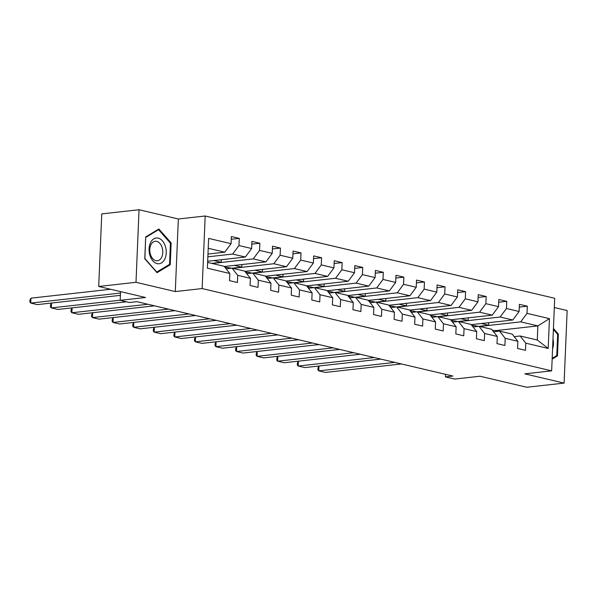 <?xml version="1.0" encoding="UTF-8"?>
<svg xmlns="http://www.w3.org/2000/svg" width="597" height="597" viewBox="0 0 597 597"><rect width="100%" height="100%" fill="white"/><g stroke="black" fill="none" stroke-linecap="round" stroke-linejoin="round"><path stroke-width="0.9" d="M139.034 209.741L101.751 213.905L98.706 286.47L135.997 282.306L175.294 291.56L202.144 288.567L205.181 215.995L178.339 218.995L139.034 209.741L135.997 282.306M202.144 288.567L551.65 370.849L554.695 298.284L205.181 215.995M551.65 370.849L524.808 373.841L564.105 383.095L567.15 310.53L554.307 307.507M564.105 383.095L526.823 387.259L480.003 376.237L454.645 379.065L445.414 376.894L452.869 376.058L136.862 301.664L129.407 302.5L120.176 300.321L145.526 297.493L98.706 286.47M207.637 262.419L224.173 266.314L229.815 273.493L229.509 280.65L237.427 282.508L237.725 275.351L250.389 278.336L250.083 285.493L258.001 287.358L258.3 280.194L270.963 283.179L270.665 290.336L278.575 292.202L278.874 285.038L291.537 288.023L291.239 295.179L299.149 297.045L299.448 289.881L312.112 292.866L311.813 300.022L319.723 301.888L320.022 294.731L332.686 297.709L332.387 304.866L340.297 306.731L340.596 299.575L353.26 302.552L352.961 309.709L360.872 311.574L361.178 304.418L373.834 307.395L373.535 314.552L381.446 316.417L381.752 309.261L394.408 312.238L394.11 319.395L402.027 321.261L402.326 314.104L414.982 317.082L414.684 324.246L422.601 326.104L422.9 318.947L435.564 321.925L435.258 329.089L443.175 330.947L443.474 323.79L456.138 326.768L455.832 333.932L463.75 335.79L464.048 328.634L476.712 331.619L476.413 338.775L484.324 340.633L484.622 333.477L497.286 336.462L496.988 343.618L504.898 345.484L505.196 338.32L517.86 341.305L517.562 348.461L525.472 350.327L525.77 343.163L548.195 348.447L549.441 318.634L537.875 325.902L520.726 321.865L479.637 326.455M229.815 273.493L207.39 268.21L208.637 238.397L231.061 243.68L231.36 236.524L239.278 238.382L231.248 239.278M549.441 318.634L527.024 313.358L527.323 306.194L519.412 304.336L519.106 311.492L506.45 308.507L506.749 301.351L498.831 299.493L498.532 306.649L485.876 303.664L486.174 296.508L478.257 294.642L477.958 301.806L465.294 298.821L465.6 291.664L457.683 289.799L457.384 296.963L444.72 293.978L445.026 286.821L437.108 284.956L436.81 292.12L424.146 289.135L424.445 281.978L416.534 280.112L416.236 287.276L403.572 284.291L403.87 277.135L395.96 275.269L395.662 282.426L382.998 279.448L383.296 272.292L375.386 270.426L375.088 277.583L362.424 274.605L362.722 267.449L354.812 265.583L354.514 272.739L341.85 269.762L342.148 262.605L334.238 260.74L333.932 267.896L321.276 264.919L321.574 257.755L313.664 255.897L313.358 263.053L300.701 260.076L301 252.912L293.082 251.053L292.784 258.21L280.127 255.232L280.426 248.068L272.508 246.21L272.21 253.367L259.546 250.389L259.852 243.225L251.934 241.367L251.635 248.524L238.972 245.539L239.278 238.382M250.389 278.336L244.748 271.157L232.091 268.172L226.159 268.837M207.868 256.822L232.681 254.053L245.345 257.031L207.681 261.24M232.091 268.172L237.725 275.351M238.972 245.539L232.681 254.053M251.635 248.524L245.345 257.031M270.963 283.179L265.322 276.001L252.665 273.016L246.733 273.68M212.166 263.486L253.255 258.897L265.919 261.874L224.338 266.516M252.665 273.016L258.3 280.194M259.546 250.389L253.255 258.897M272.21 253.367L265.919 261.874M291.537 288.023L285.896 280.844L273.239 277.859L267.307 278.523M232.74 268.329L273.829 263.74L286.493 266.725L244.912 271.359M273.239 277.859L278.874 285.038M280.127 255.232L273.829 263.74M292.784 258.21L286.493 266.725M312.112 292.866L306.477 285.687L293.814 282.702L287.881 283.366M253.315 273.172L294.403 268.583L307.067 271.568L265.486 276.21M293.814 282.702L299.448 289.881M300.701 260.076L294.403 268.583M313.358 263.053L307.067 271.568M332.686 297.709L327.052 290.53L314.388 287.553L308.455 288.209M273.889 278.015L314.977 273.426L327.641 276.411L286.06 281.053M314.388 287.553L320.022 294.731M321.276 264.919L314.977 273.426M333.932 267.896L327.641 276.411M353.26 302.552L347.626 295.373L334.962 292.396L329.029 293.052M294.463 282.859L335.551 278.269L348.215 281.254L306.634 285.896M334.962 292.396L340.596 299.575M341.85 269.762L335.551 278.269M354.514 272.739L348.215 281.254M373.834 307.395L368.2 300.216L355.536 297.239L349.603 297.896M315.037 287.702L356.133 283.112L368.789 286.097L327.216 290.739M355.536 297.239L361.178 304.418M362.424 274.605L356.133 283.112M375.088 277.583L368.789 286.097M394.408 312.238L388.774 305.06L376.11 302.082L370.185 302.739M335.611 292.545L376.707 287.955L389.363 290.94L347.79 295.582M376.11 302.082L381.752 309.261M382.998 279.448L376.707 287.955M395.662 282.426L389.363 290.94M414.982 317.082L409.348 309.903L396.684 306.925L390.759 307.589M356.193 297.388L397.281 292.806L409.938 295.784L368.364 300.425M396.684 306.925L402.326 314.104M403.572 284.291L397.281 292.806M416.236 287.276L409.938 295.784M435.564 321.925L429.922 314.746L417.258 311.768L411.333 312.432M376.767 302.231L417.855 297.649L430.512 300.627L388.938 305.268M417.258 311.768L422.9 318.947M424.146 289.135L417.855 297.649M436.81 292.12L430.512 300.627M456.138 326.768L450.496 319.589L437.84 316.611L431.907 317.276M397.341 307.074L438.429 302.492L451.093 305.47L409.512 310.112M437.84 316.611L443.474 323.79M444.72 293.978L438.429 302.492M457.384 296.963L451.093 305.47M476.712 331.619L471.07 324.432L458.414 321.455L452.481 322.119M417.915 311.918L459.003 307.336L471.667 310.313L430.086 314.955M458.414 321.455L464.048 328.634M465.294 298.821L459.003 307.336M477.958 301.806L471.667 310.313M497.286 336.462L491.644 329.283L478.988 326.298L473.055 326.962M438.489 316.768L479.578 312.179L492.241 315.156L450.66 319.798M478.988 326.298L484.622 333.477M485.876 303.664L479.578 312.179M498.532 306.649L492.241 315.156M517.86 341.305L512.226 334.126L499.562 331.141L493.629 331.805M459.063 321.611L500.152 317.022L512.816 319.999L471.234 324.641M499.562 331.141L505.196 338.32M506.45 308.507L500.152 317.022M519.106 311.492L512.816 319.999M548.195 348.447L537.285 340.021L520.136 335.984L514.204 336.648M493.846 330.551L492.368 330.201M495.891 330.589L537.875 325.902L537.285 340.021M520.136 335.984L525.77 343.163M527.024 313.358L520.726 321.865M120.542 291.612L120.176 300.321M445.526 374.326L445.414 376.894M207.98 254.061L224.763 252.188L208.226 248.292M473.943 325.663L471.608 325.111M453.369 320.82L451.033 320.268M432.795 315.977L430.452 315.425M412.221 311.134L409.878 310.582M391.639 306.291L389.304 305.739M371.065 301.448L368.73 300.895M350.491 296.605L348.155 296.052M329.917 291.754L327.581 291.209M309.343 286.911L307.007 286.366M288.769 282.068L286.433 281.523M268.195 277.224L265.859 276.672M247.621 272.381L245.285 271.829M227.047 267.538L224.703 266.986M231.061 243.68L224.763 252.188M527.323 306.194L519.293 307.089M488.779 322.686L488.674 325.246L479.078 326.32M488.674 325.246L481.316 323.522M468.205 317.843L468.093 320.402L458.503 321.477M468.093 320.402L460.742 318.671M506.749 301.351L498.719 302.246M447.631 313L447.519 315.559L437.929 316.634M447.519 315.559L440.168 313.828M486.174 296.508L478.145 297.403M427.056 308.156L426.945 310.716L417.348 311.791M426.945 310.716L419.594 308.985M465.6 291.664L457.571 292.56M406.482 303.313L406.37 305.873L396.774 306.948M406.37 305.873L399.02 304.142M445.026 286.821L436.997 287.717M385.901 298.47L385.796 301.03L376.2 302.104M385.796 301.03L378.446 299.298M424.445 281.978L416.422 282.874M365.327 293.62L365.222 296.187L355.625 297.254M365.222 296.187L357.872 294.455M403.87 277.135L395.841 278.03M344.753 288.776L344.648 291.343L335.051 292.411M344.648 291.343L337.298 289.612M383.296 272.292L375.267 273.187M324.178 283.933L324.074 286.5L314.477 287.567M324.074 286.5L316.723 284.769M362.722 267.449L354.693 268.344M303.604 279.09L303.5 281.657L293.903 282.724M303.5 281.657L296.149 279.926M342.148 262.605L334.119 263.501M283.03 274.247L282.926 276.814L273.329 277.881M282.926 276.814L275.568 275.083M321.574 257.755L313.544 258.658M262.456 269.404L262.344 271.971L252.755 273.038M262.344 271.971L254.994 270.24M301 252.912L292.97 253.815M241.882 264.561L241.77 267.12L232.181 268.195M241.77 267.12L234.42 265.396M280.426 248.068L272.396 248.964M221.308 259.717L221.196 262.277L211.599 263.352M221.196 262.277L213.845 260.546M259.852 243.225L251.822 244.121M552.143 359.118L557.456 355.924L558.374 334.066L553.426 328.462M175.294 291.56L178.339 218.995M144.773 258.77L157.041 272.695L170.227 264.762L171.145 242.904L158.869 228.987L145.69 236.912L144.773 258.77M557.501 334.163L558.374 334.066M555.807 356.111L557.456 355.924M170.272 243.001L171.145 242.904M168.578 264.949L170.227 264.762M401.408 363.946L325.38 372.431L318.783 370.879L318.992 366.006L317.977 367.894L317.895 369.856L318.783 370.879L394.818 362.394M498.234 331.29A15.246 11.179 -76.8 0 0 496.607 330.723A15.246 11.179 -76.8 0 0 492.779 330.723M553.382 329.492L557.665 334.35L556.777 355.521L552.18 358.29M552.576 348.864A12.955 8.522 83.6 0 0 552.986 338.917M157.123 263.62A12.955 8.522 83.6 0 0 166.235 252.889A12.955 8.522 83.6 0 0 158.19 238.121A12.955 8.522 83.6 0 0 149.086 248.852A12.955 8.522 83.6 0 0 157.123 263.62M155.892 260.673A9.806 6.455 83.6 0 0 157.384 260.77A9.806 6.455 83.6 0 0 162.794 251.434A9.806 6.455 83.6 0 0 156.705 241.375A9.806 6.455 83.6 0 0 155.213 241.278A9.806 6.455 83.6 0 0 149.802 250.613A9.806 6.455 83.6 0 0 155.892 260.673M145.772 237.382L158.548 229.696L170.436 243.188L169.548 264.359L156.772 272.045L144.884 258.553L145.668 237.39M157.489 229.815L158.548 229.696M380.834 359.103L304.806 367.588L298.209 366.036L298.418 361.163M477.652 326.447A15.246 11.179 -76.8 0 0 476.033 325.88A15.246 11.179 -76.8 0 0 472.205 325.872M374.244 357.551L298.209 366.036L297.321 365.013L297.403 363.051L298.403 361.163M360.26 354.26L284.232 362.745L277.635 361.192L277.844 356.319L276.829 358.207L276.747 360.17L277.635 361.192L353.663 352.708M457.078 321.604A15.246 11.179 -76.8 0 0 455.459 321.037A15.246 11.179 -76.8 0 0 451.631 321.029M339.686 349.409L263.658 357.901L257.061 356.349L257.262 351.476L256.255 353.364L256.173 355.327L257.061 356.349L333.089 347.857M436.504 316.761A15.246 11.179 -76.8 0 0 434.885 316.194A15.246 11.179 -76.8 0 0 431.056 316.186M319.111 344.566L243.083 353.058L236.487 351.506L236.688 346.626L235.681 348.521L235.599 350.484L236.487 351.506L312.515 343.014M415.93 311.918A15.246 11.179 -76.8 0 0 414.311 311.35A15.246 11.179 -76.8 0 0 410.482 311.343M298.537 339.723L222.509 348.215L215.913 346.663L216.114 341.782L215.107 343.678L215.024 345.641L215.913 346.663L291.94 338.171M395.356 307.074A15.246 11.179 -76.8 0 0 393.729 306.507A15.246 11.179 -76.8 0 0 389.901 306.5M277.963 334.88L201.928 343.372L195.338 341.82L195.54 336.939M374.782 302.231A15.246 11.179 -76.8 0 0 373.155 301.664A15.246 11.179 -76.8 0 0 369.327 301.657M271.366 333.327L195.338 341.82L194.45 340.797L194.532 338.835L195.525 336.947M257.389 330.037L181.354 338.521L174.764 336.969L174.966 332.096L173.958 333.992L173.876 335.954L174.764 336.969L250.792 328.484M354.208 297.388A15.246 11.179 -76.8 0 0 352.581 296.821A15.246 11.179 -76.8 0 0 348.752 296.813M236.808 325.193L160.78 333.678L154.19 332.126L154.392 327.253M333.633 292.537A15.246 11.179 -76.8 0 0 332.007 291.978A15.246 11.179 -76.8 0 0 328.178 291.97M230.218 323.641L154.19 332.126L153.302 331.104L153.384 329.148L154.377 327.253M216.233 320.35L140.205 328.835L133.616 327.283L133.818 322.41L132.81 324.305L132.728 326.26L133.616 327.283L209.644 318.798M313.059 287.694A15.246 11.179 -76.8 0 0 311.433 287.127A15.246 11.179 -76.8 0 0 307.604 287.127M195.659 315.507L119.631 323.992L113.034 322.44L113.243 317.567L112.229 319.455L112.146 321.417L113.034 322.44L189.07 313.955M292.485 282.851A15.246 11.179 -76.8 0 0 290.858 282.284A15.246 11.179 -76.8 0 0 287.03 282.284M175.085 310.664L99.057 319.149L92.46 317.597L92.669 312.724M271.904 278.008A15.246 11.179 -76.8 0 0 270.284 277.441A15.246 11.179 -76.8 0 0 266.456 277.441M168.496 309.112L92.46 317.597L91.572 316.574L91.654 314.612L92.654 312.724M154.511 305.821L78.483 314.306L71.886 312.753L72.095 307.88L71.08 309.768L70.998 311.731L71.886 312.753L147.914 304.269M251.33 273.165A15.246 11.179 -76.8 0 0 249.71 272.598A15.246 11.179 -76.8 0 0 245.882 272.598M126.482 301.806L57.909 309.462L51.312 307.91L51.514 303.037M230.755 268.322A15.246 11.179 -76.8 0 0 229.136 267.755A15.246 11.179 -76.8 0 0 225.308 267.755M120.176 300.224L51.312 307.91L50.424 306.888L50.506 304.925L51.506 303.037M120.385 295.351L37.335 304.619L30.738 303.067L30.947 298.164L29.932 300.082L29.85 302.045L30.738 303.067L120.482 293.045M110.602 289.269L30.947 298.164M498.764 331.231L496.607 330.723M478.19 326.387L476.033 325.88M457.615 321.544L455.459 321.037M437.034 316.701L434.885 316.194M416.46 311.858L414.311 311.35M395.886 307.015L393.729 306.507M375.312 302.172L373.155 301.664M354.737 297.328L352.581 296.821M334.163 292.485L332.007 291.978M313.589 287.635L311.433 287.127M293.015 282.791L290.858 282.284M272.441 277.948L270.284 277.441M251.867 273.105L249.71 272.598M231.285 268.262L229.136 267.755"/></g></svg>
